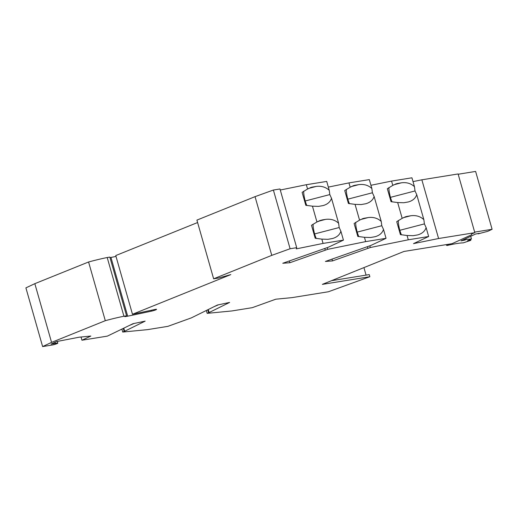 <?xml version="1.0" encoding="UTF-8"?>
<svg xmlns="http://www.w3.org/2000/svg" width="518" height="518" viewBox="0 0 518 518"><rect width="100%" height="100%" fill="white"/><g stroke="black" fill="none" stroke-linecap="round" stroke-linejoin="round"><path stroke-width="0.78" d="M280.277 190.015L306.339 184.712L307.562 189.012L311.616 187.244L316.207 186.435C321.425 185.774 325.77 187.076 329.247 190.333L329.791 194.587L331.514 198.284L338.63 223.277L339.18 227.531L340.896 231.229C339.711 234.816 336.927 237.244 332.556 238.507L327.959 239.322L321.84 239.128L323.064 243.421L296.296 248.873L296.704 247.682L290.106 248.744L271.769 255.361L213.636 278.813L218.615 278.011L230.808 274.592L132.478 314.271L154.824 309.492A3.535 0.395 -15.9 0 1 156.572 309.35A3.535 0.395 -15.9 0 1 154.934 310.172A3.535 0.395 -15.9 0 1 151.496 311.143L127.7 316.2L124.825 316.666L126.567 315.805L123.925 316.233A41.984 4.707 -15.9 0 0 105.303 320.694L88.578 261.985L34.835 283.67L25.9 287.866L42.625 346.574L52.027 345.059A3.535 0.395 164.1 0 0 55.776 344.088A3.535 0.395 164.1 0 0 57.815 343.123A3.535 0.395 164.1 0 0 55.335 343.434L51.042 344.133L56.397 341.602L79.235 337.192L90.844 336.053L81.954 340.222L107.368 336.124L132.951 323.718L145.15 321.134L124.67 331.242L123.808 328.231M88.578 261.985A41.984 4.707 -15.9 0 1 107.2 257.524L109.842 257.096L126.567 315.805M116.006 256.423L110.004 257.647M197.604 222.533L115.76 255.562L132.478 314.271M296.704 247.682L279.979 188.973L273.381 190.035L255.044 196.652L196.911 220.105L213.636 278.813M306.339 184.712L326.709 181.423L329.247 190.333M348.951 182.899L350.174 187.192L354.228 185.431L358.819 184.622C364.037 183.961 368.382 185.256 371.859 188.52L369.321 179.61L348.951 182.899L328.328 187.095M438.584 238.52L474.825 232.673L458.1 173.957L421.859 179.811L438.584 238.52L413.513 243.622L428.658 236.506L426.12 227.596C424.935 231.19 422.151 233.618 417.78 234.881L413.183 235.69L407.064 235.502L400.414 234.615L396.73 221.672L402.169 218.324L397.675 202.557L391.032 201.67L387.341 188.727L392.786 185.379L391.563 181.086L370.94 185.282M391.563 181.086L411.933 177.797L414.471 186.707L415.015 190.954L416.737 194.651C415.546 198.245 412.768 200.673 408.391 201.936L403.8 202.745L397.675 202.557M421.859 179.811L413.021 181.611M474.825 232.673L471.535 233.994L471.581 234.79L452.052 243.687L403.949 251.457L322.364 284.376L369.858 276.709L328.38 291.764L292.139 297.61L275.77 299.203L252.324 307.653L231.954 310.942L207.174 313.351L209.123 312.542L208.262 309.537M209.123 312.542L229.603 302.434L217.405 305.024L191.317 317.897L167.871 326.353L147.5 329.642L122.721 332.051L124.67 331.242M428.658 236.506L408.288 239.795L370.325 247.52L332.485 260.923L325.395 261.448L370.901 245.435L386.046 238.319L365.676 241.608L327.713 249.333L327.227 247.623M323.064 243.421L343.434 240.138L328.289 247.248L282.783 263.261L289.873 262.736L327.713 249.333M105.303 320.694L51.56 342.385L42.625 346.574M458.184 174.242L475.615 171.426L492.1 229.293L474.663 232.103M492.1 229.293L487.801 231.313L478.14 233.845L479.351 233.275L475.518 234.052L461.007 240.87L464.84 240.093L464.581 239.193M464.84 240.093L466.051 239.523L471.464 238.986L467.469 240.864L470.797 240.326L463.202 242.89A30.938 3.464 -15.9 0 0 447.073 245.493L446.458 245.241L449.138 244.159M465.792 238.623L466.051 239.523M470.7 236.318L471.464 238.986M470.538 239.42L470.797 240.326M446.283 244.619L446.458 245.241M331.488 280.698L369.256 274.598L369.858 276.709M363.934 267.605L366.071 275.11M207.174 313.351L206.352 310.476M122.721 332.051L121.898 329.176M340.896 231.229L343.434 240.138M331.514 198.284C330.322 201.871 327.544 204.299 323.167 205.562L318.576 206.378L312.451 206.183L316.945 221.957L322.429 219.891L319.625 220.623M338.63 223.277C335.152 220.02 330.808 218.719 325.589 219.379L322.429 219.891M321.84 239.128L315.19 238.241L311.506 225.298L316.945 221.957M312.451 206.183L305.808 205.296L302.117 192.353L307.562 189.012M51.56 342.385L34.835 283.67M123.925 316.233L107.2 257.524M127.7 316.2L110.975 257.491M271.769 255.361L255.044 196.652M290.106 248.744L273.381 190.035M303.716 191.174A10.606 2.098 -104.6 0 0 305.225 200.984L304.61 201.094M306.831 205.536A10.606 2.098 75.4 0 1 305.225 200.984L329.791 194.587M289.368 260.949L289.873 262.736M392.786 185.379L396.84 183.618L401.431 182.802C406.649 182.142 410.994 183.443 414.471 186.707M402.169 218.324L406.222 216.563L410.813 215.747C416.032 215.087 420.376 216.388 423.853 219.651L424.404 223.899L426.12 227.596M423.853 219.651L416.737 194.651M398.329 220.487A10.606 2.098 -104.6 0 0 399.831 230.296L424.404 223.899M401.444 234.855A10.606 2.098 75.4 0 1 399.831 230.296L399.216 230.406M408.288 239.795L407.064 235.502M370.325 247.52L369.839 245.81M331.98 259.129L332.485 260.923M367.89 248.375L367.404 246.665M386.046 238.319L383.508 229.416C382.323 233.003 379.539 235.431 375.168 236.694L370.571 237.503L364.452 237.315L365.676 241.608M381.242 221.464L374.125 196.471C372.934 200.058 370.156 202.486 365.779 203.749L361.188 204.558L355.063 204.37L359.557 220.137L363.61 218.376L368.201 217.566C373.42 216.906 377.764 218.201 381.242 221.464L381.792 225.712L383.508 229.416M371.859 188.52L372.403 192.767L374.125 196.471M355.063 204.37L348.42 203.483L344.729 190.54L350.174 187.192M349.443 203.723A10.606 2.098 75.4 0 1 347.837 199.165L372.403 192.767M346.328 189.361A10.606 2.098 -104.6 0 0 347.837 199.165L347.222 199.281M364.452 237.315L357.802 236.428L354.118 223.485L359.557 220.137M325.278 250.188L324.792 248.478M355.717 222.306A10.606 2.098 -104.6 0 0 357.219 232.109L381.792 225.712M358.832 236.668A10.606 2.098 75.4 0 1 357.219 232.109L356.604 232.226M392.055 201.91A10.606 2.098 75.4 0 1 390.449 197.352L415.015 190.954M388.94 187.542A10.606 2.098 -104.6 0 0 390.449 197.352L389.834 197.462M313.105 224.119A10.606 2.098 -104.6 0 0 314.607 233.929L313.992 234.039M316.22 238.481A10.606 2.098 75.4 0 1 314.607 233.929L339.18 227.531M55.005 342.262L55.335 343.434M81.954 340.222L81.041 337.011M134.026 323.491L129.765 325.298M124.113 331.358L123.297 328.49M208.566 312.665L207.75 309.79M218.479 304.798L214.212 306.598M151.496 311.143L151.243 310.256M313.04 186.946L310.243 187.678M316.207 186.435L308.547 188.429M410.813 215.747L403.153 217.748M407.647 216.259L404.849 216.99M355.652 185.133L352.855 185.858M358.819 184.622L351.159 186.616M368.201 217.566L360.541 219.561M365.041 218.078L362.237 218.803M398.264 183.314L395.467 184.045M401.431 182.802L393.771 184.803M325.589 219.379L317.929 221.374M57.33 341.414L57.815 343.123"/></g></svg>
